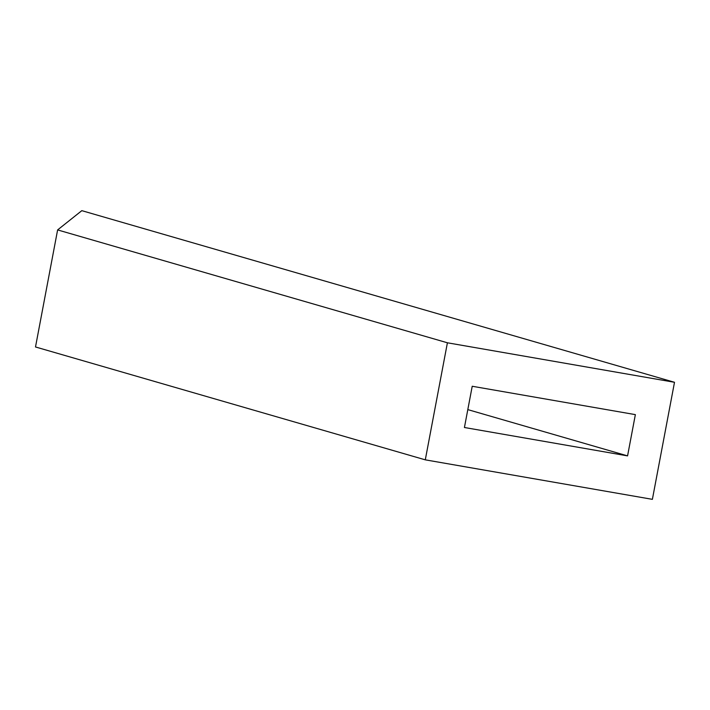 <?xml version="1.0" encoding="UTF-8"?>
<svg xmlns="http://www.w3.org/2000/svg" width="710" height="710" viewBox="0 0 710 710"><rect width="100%" height="100%" fill="white"/><g stroke="black" fill="none" stroke-linecap="round" stroke-linejoin="round"><path stroke-width="1.06" d="M425.29 459.84L447.406 342.788L674.5 382.291L652.384 499.343L425.29 459.84L35.5 346.968L57.617 229.916L35.5 346.968L425.29 459.84L447.406 342.788L57.617 229.916L447.406 342.788L674.5 382.291L81.819 210.657L57.617 229.916L81.819 210.657L674.5 382.291L652.384 499.343L425.29 459.84M627.569 455.882L635.361 414.631L472.221 386.258L464.429 427.5L627.569 455.882L464.429 427.5L472.221 386.258L635.361 414.631L627.569 455.882L467.801 409.608L627.569 455.882"/></g></svg>
